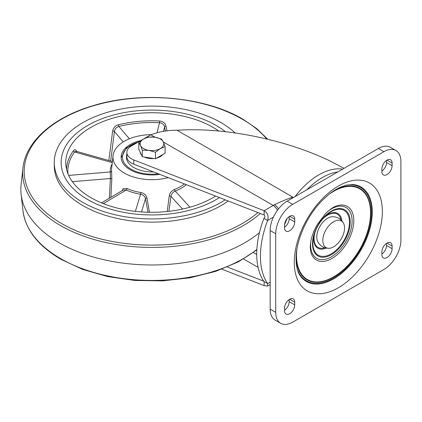 <?xml version="1.0" encoding="UTF-8"?>
<svg xmlns="http://www.w3.org/2000/svg" width="422" height="422" viewBox="0 0 422 422"><rect width="100%" height="100%" fill="white"/><g stroke="black" fill="none" stroke-linecap="round" stroke-linejoin="round"><path stroke-width="0.63" d="M162.734 154.579A11.8 6.815 180 0 1 156.747 158.039M153.93 158.53A11.8 6.815 180 0 1 148.897 158.392A11.8 6.815 180 0 1 144.424 157.058M141.502 154.974A11.8 6.815 180 0 1 140.162 152.089M165.113 146.677L165.113 153.207L155.481 158.767L142.314 156.731L138.791 149.135L138.791 142.604L140.552 145.543A11.8 6.815 180 0 1 143.607 138.965A11.8 6.815 180 0 1 155.006 137.203A11.8 6.815 180 0 1 163.351 142.019A11.8 6.815 180 0 1 160.297 148.597L165.113 146.677L163.351 142.019L161.589 139.081L155.006 137.203L148.423 137.044L143.607 138.965L138.791 142.604M148.897 150.364A11.8 6.815 180 0 1 140.552 145.543L142.314 150.206L148.897 150.364A11.8 6.815 0 0 0 160.297 148.597L155.481 152.242L148.897 150.364M142.314 156.731L142.314 150.206M155.481 158.767L155.481 152.242M306.826 189.794A61.322 35.406 -60 0 1 322.276 177.593A61.322 35.406 -60 0 1 337.721 171.96M284.549 224.757A61.322 35.406 -60 0 1 287.234 218.396M343.592 223.359C341.097 218.854 337.273 216.65 332.125 216.739A15.382 8.883 120 0 0 331.149 216.855A15.382 8.883 120 0 0 319.596 226.978A15.382 8.883 120 0 0 317.734 241.658C320.235 246.163 324.059 248.368 329.207 248.278A15.382 8.883 120 0 0 330.183 248.162A15.382 8.883 120 0 0 341.736 238.04A15.382 8.883 120 0 0 343.592 223.359A15.382 8.883 120 0 0 337.173 220.337A15.382 8.883 120 0 0 323.558 235.487A15.382 8.883 120 0 0 329.207 248.278M294.276 262.352A62.282 35.96 120 0 0 338.317 287.778A62.282 35.96 120 0 0 382.358 211.496A62.282 35.96 120 0 0 338.317 186.07A62.282 35.96 120 0 0 294.276 262.352M284.539 308.123L284.539 310.798A7.211 4.162 120 0 0 286.032 314.1A7.211 4.162 120 0 0 291.591 312.169A7.211 4.162 120 0 0 294.735 304.911L294.735 302.231A7.211 4.162 120 0 0 293.243 298.929A7.211 4.162 120 0 0 287.688 300.865A7.211 4.162 120 0 0 284.539 308.123M284.539 310.239A7.211 4.162 120 0 0 289.175 301.698L289.175 299.578M381.894 251.913A7.211 4.162 -60 0 1 385.043 244.654A7.211 4.162 -60 0 1 390.598 242.724A7.211 4.162 -60 0 1 392.091 246.026L392.091 248.7A7.211 4.162 -60 0 1 388.942 255.959A7.211 4.162 -60 0 1 383.387 257.889A7.211 4.162 -60 0 1 381.894 254.593L381.894 251.913M386.531 243.373L386.531 245.488A7.211 4.162 -60 0 1 381.894 254.033M270.17 309.147L270.17 230.544A23.985 13.847 120 0 1 287.124 201.173L378.381 148.486A23.985 13.847 120 0 1 390.371 147.299L395.931 150.512A23.985 13.847 -60 0 1 400.9 161.489L400.9 240.092A23.985 13.847 -60 0 1 383.941 269.468L292.689 322.15A23.985 13.847 -60 0 1 280.699 323.336A23.985 13.847 -60 0 1 275.73 312.359L270.17 309.147A23.985 13.847 120 0 0 275.133 320.129L280.699 323.336M395.931 150.512A23.985 13.847 -60 0 0 383.941 151.698L292.689 204.385A23.985 13.847 -60 0 0 275.73 233.756L275.73 312.359M294.735 221.935A7.211 4.162 -60 0 1 291.591 229.193A7.211 4.162 -60 0 1 286.032 231.124A7.211 4.162 -60 0 1 284.539 227.822L284.539 225.148A7.211 4.162 -60 0 1 287.688 217.889A7.211 4.162 -60 0 1 293.243 215.958A7.211 4.162 -60 0 1 294.735 219.261L294.735 221.935L289.175 218.723A7.211 4.162 -60 0 1 284.539 227.263M289.175 216.607L289.175 218.723M381.894 171.058A7.211 4.162 120 0 0 386.531 162.517L386.531 160.402M392.091 165.73L392.091 163.05A7.211 4.162 120 0 0 390.598 159.753A7.211 4.162 120 0 0 385.043 161.684A7.211 4.162 120 0 0 381.894 168.942L381.894 171.617A7.211 4.162 120 0 0 383.387 174.919A7.211 4.162 120 0 0 388.942 172.988A7.211 4.162 120 0 0 392.091 165.73L386.531 162.517M143.659 138.933L150.374 135.056A15.735 9.084 180 0 1 150.854 134.792C159.421 131.611 168.146 130.097 177.018 130.261C199.39 128.763 224.024 130.551 250.921 135.615C279.586 141.185 305.549 149.43 328.807 160.349L344.041 168.309M264.135 214.983L264.135 210.699L133.79 159.933A15.735 9.084 180 0 1 126.853 152.4L126.853 156.683A15.735 9.084 180 0 0 133.79 164.216L264.135 214.983C265.253 215.9 265.18 217.019 263.914 218.322A78.671 45.423 -60 0 0 263.914 281.49L267.622 283.631L267.585 286.09L264.135 285.641L221.872 269.178M270.17 282.16L267.622 283.631A78.671 45.423 -60 0 1 267.622 220.463C268.809 216.101 267.643 212.846 264.135 210.699L273.229 205.445A32.779 18.927 120 0 0 274.448 204.707C280.102 201.964 286.195 199.421 292.731 197.069L291.164 198.841M274.448 204.707A7.211 3.94 57.5 0 1 278.43 208.964M263.713 281.194L227.326 267.02M126.853 152.4A15.735 9.084 180 0 1 131.464 145.975L143.554 138.996M263.914 218.322L267.622 220.463L273.435 217.108M264.135 281.616L264.135 285.641M87.744 199.585A90.804 52.423 0 0 0 219.456 197.58A90.804 52.423 0 0 1 87.744 199.585A90.804 52.423 0 0 1 61.148 162.517A90.804 52.423 0 0 0 87.744 199.585M225.417 131.706A90.804 52.423 0 0 0 216.159 125.45A90.804 52.423 0 0 0 117.205 114.082A90.804 52.423 0 0 0 61.148 162.517A90.804 52.423 0 0 1 117.205 114.082A90.804 52.423 0 0 1 216.159 125.45A90.804 52.423 0 0 1 225.417 131.706M108.85 160.518L112.637 131.068C113.265 127.903 115.169 125.809 118.355 124.775A85.402 49.305 180 0 1 159.643 120.998C163.119 121.42 165.266 123.145 166.078 126.178L166.959 130.941M76.055 151.213L74.636 151.983A1.313 0.986 36.5 0 1 73.439 150.707C74.884 149.061 75.965 149.435 76.672 151.83M218.686 131.005A86.215 49.775 0 0 0 212.915 127.323A86.215 49.775 0 0 0 116.509 117.142A86.215 49.775 0 0 0 65.906 165.598A86.215 49.775 0 0 0 90.988 197.712A86.215 49.775 0 0 0 215.616 196.082M151.129 134.65A39.009 22.524 0 0 0 113.017 155.771A39.009 22.524 0 0 0 124.369 173.089A39.009 22.524 0 0 0 168.236 177.63M122.106 190.654A1.313 0.812 -166.9 0 0 122.079 190.633L123.245 188.581L127.022 188.455A1.313 0.659 -65.6 0 1 126.215 190.027L123.256 189.969L101.517 202.887M127.022 188.455A40.396 23.321 0 0 0 140.89 192.537C144.182 193.25 146.197 195.054 146.94 197.944L149.499 212.271M167.223 211.506L169.248 195.908C169.86 192.891 171.606 190.744 174.476 189.462A1.313 0.596 -111.2 0 0 175.204 191.066C172.888 192.11 171.469 193.867 170.947 196.335L168.921 211.316M140.811 140.579A30.817 17.793 0 0 0 121.14 157.163A30.817 17.793 0 0 0 130.161 169.744A30.817 17.793 0 0 0 159.843 174.36M113.017 155.771L111.635 168.663A40.396 23.321 0 0 0 111.582 170.963A1.313 1.071 -3.6 0 1 110.279 171.97A41.704 24.075 180 0 1 112.146 163.91M111.582 170.963L111.83 179.012A1.313 0.549 3.3 0 0 110.364 178.511L110.279 171.97L68.68 175.415M111.83 179.012L110.88 197.322M109.382 198.213L110.364 178.511L72.368 181.66M112.637 131.068A1.313 0.575 -172.6 0 1 114.404 131.5L110.68 161.035M118.355 124.775A1.313 0.422 -103.9 0 0 118.872 126.447C116.335 127.27 114.847 128.953 114.404 131.5L123.261 141.908M159.643 120.998L159.527 122.728A84.094 48.551 0 0 0 118.872 126.447L129.38 138.796M166.078 126.178A1.313 0.622 -10.4 0 0 164.58 126.911C163.968 124.458 162.285 123.066 159.527 122.728L157.095 132.503M165.345 131.1L164.58 126.911L163.488 131.321M140.89 192.537A1.313 0.295 -80.7 0 1 140.531 194.236A41.704 24.075 180 0 1 126.215 190.027L103.337 203.626M146.94 197.944A1.313 0.628 -10.3 0 0 145.511 198.662C144.867 196.299 143.211 194.822 140.531 194.236L135.388 211.364M148.011 212.24L145.511 198.662L141.528 211.928M169.248 195.908A1.313 0.586 -172.5 0 1 170.947 196.335L182.573 209.048M260.311 213.49A129.285 74.641 180 0 1 60.536 225.559A129.285 74.641 180 0 1 22.936 167.977L21.1 184.419A131.121 75.702 0 0 0 21.1 194.152A131.121 75.702 0 0 0 59.233 242.814A131.121 75.702 0 0 0 259.446 232.638M235.159 132.967A97.688 56.4 0 0 0 221.028 122.638A97.688 56.4 0 0 0 114.568 110.411A97.688 56.4 0 0 0 54.264 162.517L54.264 165.73A97.688 56.4 0 0 0 82.876 205.609A97.688 56.4 0 0 0 228.202 200.983M54.264 162.517A97.688 56.4 0 0 0 82.876 202.396A97.688 56.4 0 0 0 225.216 199.822M126.853 154.552A25.505 14.723 0 0 0 126.447 157.163A25.505 14.723 0 0 0 126.473 157.817A25.505 14.723 0 0 0 153.429 171.865M126.853 155.09A25.505 14.723 0 0 0 126.452 157.432M349.442 222.236A25.863 14.934 120 0 0 325.773 215.716A25.863 14.934 120 0 0 313.678 236.668A25.863 14.934 120 0 0 312.871 243.352A25.863 14.934 120 0 0 331.159 253.907A25.863 14.934 120 0 0 349.442 222.236M341.92 220.848A20.029 11.563 120 0 0 324.676 216.787M314.058 235.181A20.029 11.563 120 0 0 313.694 239.063A20.029 11.563 120 0 0 326.195 248.083M312.491 243.8A26.681 15.403 120 0 0 331.36 254.693A26.681 15.403 120 0 0 350.228 222.014A26.681 15.403 120 0 0 331.36 211.121A26.681 15.403 120 0 0 312.491 243.8M337.389 205.641C334.203 206.405 330.247 209.059 325.515 213.606L317.17 224.683C312.697 232.627 310.392 240.134 310.26 247.213L310.761 251.765A30.927 17.856 120 0 0 334.683 256.708A30.927 17.856 120 0 0 353.805 220.616A30.927 17.856 120 0 0 337.389 205.641A30.927 17.856 120 0 0 337.225 205.688M310.84 241.294A29.329 16.933 120 0 0 310.618 244.881A29.329 16.933 120 0 0 331.36 256.856A29.329 16.933 120 0 0 352.101 220.938A29.329 16.933 120 0 0 328.363 210.942M296.824 249.734A52.349 30.226 120 0 0 296.502 255.532A52.349 30.226 120 0 0 337.326 274.479C354.855 262.421 368.664 238.504 370.342 217.293A52.349 30.226 120 0 0 370.537 212.788A52.349 30.226 120 0 0 328.659 194.589M296.091 257.051A52.792 30.479 120 0 0 334.018 276.832A52.792 30.479 120 0 0 370.732 212.535A52.792 30.479 120 0 0 334.635 190.296M372.288 211.986A54.565 31.502 120 0 0 352.855 184.53L346.615 185.058L341.06 186.893C334.382 189.736 327.641 194.748 320.836 201.927C306.098 217.33 295.759 241.737 296.054 259.013C296.228 266.63 297.615 272.201 300.211 275.714A54.565 31.502 120 0 0 343.608 271.599A54.565 31.502 120 0 0 372.288 211.986M297.257 269.046A53.947 31.149 120 0 0 339.583 273.989A53.947 31.149 120 0 0 371.55 212.066A53.947 31.149 120 0 0 345.602 185.305M340.939 219.836A19.206 11.088 120 0 0 322.208 219.54M315.208 231.667A19.206 11.088 120 0 0 314.068 238.609A19.206 11.088 120 0 0 324.829 247.74M294.735 302.231L289.64 299.288M294.735 304.911L289.175 301.698M392.091 246.026L386.99 243.083M392.091 248.7L386.531 245.488M275.73 233.756L270.17 230.544M383.941 151.698L378.381 148.486M292.689 204.385L287.124 201.173M294.735 219.261L289.64 216.317M392.091 163.05L386.99 160.107M256.724 254.503L253.353 252.556M295.099 196.568A62.282 35.96 -60 0 1 318.847 174.829A62.282 35.96 -60 0 1 342.595 169.148M243.563 258.981L258.079 267.358M177.018 130.261L292.731 197.069A62.282 35.96 120 0 0 291.66 198.556M163.346 142.003L273.229 205.445A7.211 4.162 60 0 1 277.391 210.335M155.027 137.203L150.854 134.792M133.79 164.216L133.79 159.933M66.56 169.375A85.402 49.305 180 0 1 73.439 150.707M174.476 189.462A40.396 23.321 0 0 0 184.461 183.95M112.278 162.66L74.636 151.983A84.094 48.551 0 0 0 67.989 173.822M186.355 184.688A41.704 24.075 180 0 1 175.204 191.066L189.953 207.197M256.84 249.866L238.187 261.951L215.547 271.399L189.963 277.803L162.618 280.867L134.776 280.456L107.726 276.589L82.728 269.436L60.937 259.324C38.196 245.963 25.531 229.716 22.936 210.589A129.285 74.641 0 0 0 60.536 258.57A129.285 74.641 0 0 0 256.866 249.407M266.783 139.017A127.766 73.766 0 0 0 242.297 119.199A127.766 73.766 0 0 0 61.607 119.199A127.766 73.766 0 0 0 61.607 223.518A127.766 73.766 0 0 0 257.926 212.561M138.168 142.103A29.503 17.033 0 0 0 122.48 157.923A29.503 17.033 0 0 0 158.377 173.79M325.773 215.716C319.749 221.55 315.719 228.534 313.678 236.668M267.585 286.09L270.17 284.597M112.4 161.526L76.076 151.224M267.738 139.244L256.755 128.631L242.966 119.241C204.069 96.095 138.748 90.698 90.287 106.544C52.022 118.403 25.526 142.161 22.936 167.977M22.936 210.589L21.1 194.152M121.151 157.691L126.389 147.937L139.176 141.523"/></g></svg>
